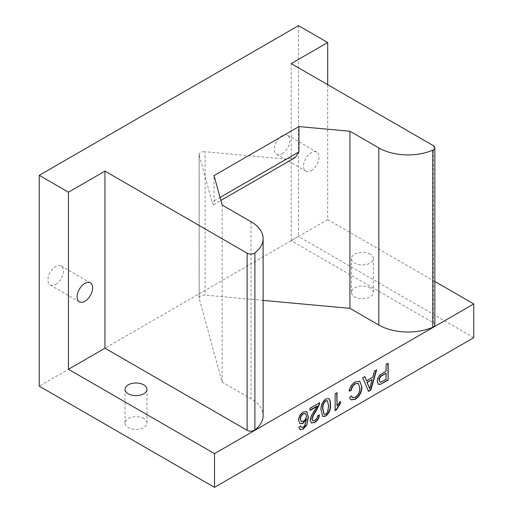 <?xml version="1.0" encoding="UTF-8"?>
<svg xmlns="http://www.w3.org/2000/svg" width="513" height="513" viewBox="0 0 513 513"><rect width="100%" height="100%" fill="white"/><g stroke="black" fill="none" stroke-linecap="round" stroke-linejoin="round"><path stroke-width="0.38" stroke-dasharray="2.56 1.92" d="M55.667 284.433A10.972 6.336 120 0 0 62.836 274.763A10.972 6.336 120 0 0 61.15 265.971A10.972 6.336 120 0 0 55.667 266.516A10.972 6.336 120 0 0 48.498 276.186A10.972 6.336 120 0 0 50.178 284.978A10.972 6.336 120 0 0 55.667 284.433M311.276 170.592A10.972 6.336 120 0 0 318.445 160.922A10.972 6.336 120 0 0 316.758 152.13A10.972 6.336 120 0 0 311.276 152.669A10.972 6.336 120 0 0 304.106 162.339A10.972 6.336 120 0 0 305.786 171.137A10.972 6.336 120 0 0 311.276 170.592M282.06 153.727A10.972 6.336 120 0 0 289.229 144.057A10.972 6.336 120 0 0 287.549 135.259A10.972 6.336 120 0 0 282.06 135.804A10.972 6.336 120 0 0 274.891 145.474A10.972 6.336 120 0 0 276.571 154.266A10.972 6.336 120 0 0 282.06 153.727M370.155 254.127A10.972 6.336 0 0 0 358.196 252.755A10.972 6.336 0 0 0 351.424 258.61A10.972 6.336 0 0 0 354.637 263.092A10.972 6.336 0 0 0 366.596 264.464A10.972 6.336 0 0 0 373.368 258.61A10.972 6.336 0 0 0 370.155 254.127M370.155 287.864A10.972 6.336 0 0 0 358.196 286.485A10.972 6.336 0 0 0 351.424 292.339A10.972 6.336 0 0 0 354.637 296.822A10.972 6.336 0 0 0 366.596 298.194A10.972 6.336 0 0 0 373.368 292.339A10.972 6.336 0 0 0 370.155 287.864M143.755 418.57A10.972 6.336 0 0 0 131.796 417.197A10.972 6.336 0 0 0 125.025 423.052A10.972 6.336 0 0 0 128.237 427.528A10.972 6.336 0 0 0 140.196 428.9A10.972 6.336 0 0 0 146.974 423.052A10.972 6.336 0 0 0 143.755 418.57M434.851 281.47L327.704 219.609L327.704 84.677M473.768 337.669L298.495 236.474L39.232 386.154M298.495 25.65L298.495 236.474M327.704 219.609L291.192 240.687L433.338 322.76A5.162 2.982 180 0 1 434.851 324.864M291.192 240.687L291.192 63.599M263.124 300.4L205.097 295.09A5.162 2.982 0 0 0 199.121 298.034A5.162 2.982 0 0 0 199.185 298.502L222.129 382.121L251.024 398.806A41.316 23.855 180 0 1 263.124 415.671M222.129 382.121L222.129 205.033M199.185 298.502L199.185 155.144L212.055 202.045L213.466 204.725L214.049 200.897L214.049 175.593M295.257 157.504L286.337 159.158L205.097 151.733L205.097 295.09M199.185 155.144A5.162 2.982 180 0 1 199.121 154.676A5.162 2.982 180 0 1 205.097 151.733M378.305 384.25L376.991 381.339C377.292 377.613 379.03 374.913 382.211 373.227L385.795 371.162L386.084 364.41M385.795 364.243L388.142 363.223M387.854 363.057L387.854 363.39M379.928 381.973L380.62 381.999L385.795 379.165L385.795 373.111M366.295 380.691L372.521 377.093L374.182 370.944L374.477 371.117M374.182 370.944L376.657 369.854M376.369 369.687L376.253 370.091M368.244 391.239L362.736 377.889M362.447 377.722L364.923 376.625M369.405 388.623L371.899 379.402M348.904 390.938C349.706 386.898 351.694 383.878 354.868 381.884L355.156 382.05M354.868 381.884L359.658 381.191M350.911 399.787L349.571 397.671M349.276 397.504L351.629 395.972M351.334 395.805L351.443 396.126M352.611 397.601L355.297 397.325M355.002 397.152C358.164 394.83 359.684 391.759 359.575 387.95L359.87 388.117M359.575 387.95L358.247 383.435M335.149 410.349L335.149 410.682M334.861 410.515L335.149 393.817M334.861 393.651L337.022 392.74M336.733 392.567L336.733 392.907M336.733 405.712L340.1 401.281L340.395 401.448M340.1 401.281L340.1 401.756M322.671 416.421L321.106 410.246M320.811 410.073C320.362 405.648 321.92 401.903 325.492 398.838L325.787 399.005M325.492 398.838L328.756 398.582M323.985 414.209L325.518 413.965L327.461 411.689L328.301 405.757L327.32 400.743M310.057 410.131L310.057 410.471M309.762 410.297L310.057 408.303M309.762 408.136L319.605 402.795M319.317 402.622L319.31 402.962M312.641 420.692L314.777 420.5M314.488 420.333C316.207 419.275 317.13 417.736 317.258 415.703L317.547 415.876M317.258 415.703L319.419 415.011M319.131 414.837L319.099 415.158M311.244 422.898L310.243 420.41M309.955 420.237C310.397 417.063 311.75 413.978 314.007 410.977L314.296 411.15M314.007 410.977L316.912 406.174M299.855 429.561L298.822 427.335M298.528 427.162L300.695 426.034M301.08 427.207L303.164 427.207M302.869 427.04L304.754 425.784M304.466 425.617L306.21 418.993M299.829 423.629L298.637 420.455M298.342 420.288C298.483 416.723 300.022 413.914 302.959 411.849L303.254 412.016M302.959 411.849L306.55 411.535M301.202 421.41L303.177 421.026C305.055 419.775 306.062 418.031 306.21 415.786L305.35 413.542M433.338 145.666L433.338 322.76M251.024 221.712L251.024 398.806M286.337 159.158L212.055 202.045M214.049 200.897L220.045 197.434M61.15 265.971L90.365 282.836M287.549 135.259L316.758 152.13M351.424 292.339L351.424 258.61M125.025 423.052L125.025 389.316M146.974 423.052L146.974 389.316M373.368 292.339L373.368 258.61M276.571 154.266L305.786 171.137M50.178 284.978L79.393 301.843M213.466 204.725L220.872 200.448M199.121 154.676L199.121 298.034"/><path stroke-width="0.77" d="M84.876 301.298A10.972 6.336 120 0 0 92.045 291.628A10.972 6.336 120 0 0 90.365 282.836A10.972 6.336 120 0 0 84.876 283.381A10.972 6.336 120 0 0 77.707 293.051A10.972 6.336 120 0 0 79.393 301.843A10.972 6.336 120 0 0 84.876 301.298M143.755 384.84A10.972 6.336 0 0 0 131.796 383.467A10.972 6.336 0 0 0 125.025 389.316A10.972 6.336 0 0 0 128.237 393.798A10.972 6.336 0 0 0 140.196 395.17A10.972 6.336 0 0 0 146.974 389.316A10.972 6.336 0 0 0 143.755 384.84M317.201 406.341L310.057 410.471L310.057 408.303L319.605 402.795L319.413 404.404L316.046 411.157C314.065 413.767 312.757 416.485 312.116 419.307L312.783 420.782L314.777 420.5C316.495 419.442 317.419 417.903 317.547 415.876L319.419 415.011C319.048 418.345 317.489 420.827 314.738 422.468L311.385 422.988L310.243 420.41C310.692 417.229 312.045 414.145 314.296 411.15L317.201 406.341L316.912 406.174L310.057 410.131M335.149 410.682L335.149 393.817L337.022 392.74L337.022 405.879L340.395 401.448L340.395 403.442L336.355 409.99L335.149 410.682M374.477 371.117L376.657 369.854L370.861 390.066L368.539 391.406L362.736 377.889L364.923 376.625L366.583 380.858L372.81 377.267L374.477 371.117M214.505 453.62L473.768 303.933L473.768 337.669L214.505 487.35L214.505 453.62L68.447 369.289L68.447 192.195L39.232 175.331L39.232 386.154L214.505 487.35M386.084 364.41L388.142 363.223L388.142 380.088L380.614 384.275L378.447 384.346L377.286 381.512C377.581 377.786 379.325 375.08 382.506 373.4L386.084 371.329L386.084 364.41M355.349 383.884C353.072 385.385 351.706 387.578 351.251 390.476L349.193 391.111C350.001 387.071 351.989 384.051 355.156 382.05L359.805 381.268L361.928 386.917C361.832 392.156 359.587 396.293 355.201 399.326L351.046 399.877L349.571 397.671L351.629 395.972L352.752 397.69L355.297 397.325C358.452 394.997 359.979 391.932 359.87 388.117L358.395 383.519L355.06 383.718C352.784 385.218 351.418 387.411 350.963 390.303L351.251 390.476M328.647 398.498L329.051 398.748C330.122 400.243 330.596 402.275 330.468 404.84C330.923 409.265 329.359 413.016 325.787 416.088L322.812 416.518L321.106 410.246C320.651 405.815 322.215 402.07 325.787 399.005L328.788 398.569M303.036 429.221L299.996 429.65L298.822 427.335L300.695 426.034L301.368 427.374L303.164 427.207L304.754 425.784L306.498 419.166L302.952 423.437L299.97 423.719L298.637 420.455C298.778 416.896 300.317 414.081 303.254 412.016L306.703 411.612L308.371 417.172L306.78 425.149L303.036 429.221L299.855 429.561M327.704 84.677L327.704 42.515L298.495 25.65L39.232 175.331M473.768 303.933L434.851 281.47M432.78 150.162A5.162 2.982 0 0 0 434.851 147.776L434.851 324.864A5.162 2.982 180 0 1 432.78 327.256L432.78 150.162A41.316 23.855 180 0 1 378.825 147.924L349.93 131.245L298.951 126.583L214.049 175.593L222.129 205.033L251.024 221.712A41.316 23.855 180 0 1 263.124 238.577A41.316 23.855 180 0 1 254.897 252.864L254.897 429.952A5.162 2.982 180 0 1 247.112 430.279L104.96 348.205L68.447 369.289M434.851 147.776A5.162 2.982 0 0 0 433.338 145.666L291.192 63.599L327.704 42.515M247.112 430.279L247.112 253.185L104.96 171.118L68.447 192.195M247.112 253.185A5.162 2.982 0 0 0 254.897 252.864M432.78 327.256A41.316 23.855 180 0 1 378.825 325.018L349.93 308.332L263.124 300.4M263.124 238.577L263.124 415.671A41.316 23.855 180 0 1 254.897 429.952M104.96 348.205L104.96 171.118M349.93 308.332L349.93 131.245M220.045 197.434L298.951 151.88L298.951 126.583M298.951 151.88L295.257 157.504L220.872 200.448M387.854 363.39L388.142 380.088M387.854 379.921L380.614 384.275M380.319 384.109L378.305 384.25M379.049 380.088L380.069 382.076L380.915 382.166L386.084 379.331L386.084 373.278L382.268 375.144C380.3 376.157 379.222 377.805 379.049 380.088L379.928 381.973M382.268 375.144L382.563 375.311C380.588 376.324 379.517 377.972 379.344 380.255M386.084 373.278L382.563 375.311M376.253 370.091L370.566 389.899L370.861 390.066M370.566 389.899L368.424 391.137M364.743 376.734L366.583 380.858M372.194 379.569L366.917 382.275L369.7 388.79L372.194 379.569L367.205 382.448L369.7 388.79M350.963 390.303L349.25 390.835M359.658 381.191L361.928 386.917M361.633 386.744C361.537 391.983 359.299 396.119 354.906 399.159L355.201 399.326M354.906 399.159L350.911 399.787M351.443 396.126L352.611 397.601M358.247 383.435L355.06 383.718M336.733 392.907L337.022 405.879M340.1 401.756L340.395 403.442M340.1 403.269L336.06 409.816L336.355 409.99M336.06 409.816L335.149 410.349M328.756 398.582C329.833 400.076 330.301 402.109 330.173 404.674L330.468 404.84M330.173 404.674C330.629 409.098 329.07 412.85 325.492 415.921L325.787 416.088M325.492 415.921L322.671 416.421M327.32 400.743L325.492 400.788C323.158 403.224 322.222 405.963 322.683 409.002L323.985 414.209M327.749 411.856L328.596 405.924L327.467 400.813L325.787 400.954C323.453 403.391 322.517 406.129 322.978 409.169L324.133 414.299L325.806 414.132L327.749 411.856M319.317 402.622L319.413 404.404M319.118 404.238L315.751 410.99L316.046 411.157M315.751 410.99C313.77 413.6 312.462 416.319 311.827 419.14L312.116 419.307M311.827 419.14L312.641 420.692M319.131 414.837C318.759 418.172 317.194 420.66 314.443 422.302L314.738 422.468M314.443 422.302L311.244 422.898M300.4 425.867L301.368 427.374M302.952 423.437L302.657 423.27L306.21 418.993L306.498 419.166M302.657 423.27L299.829 423.629M306.55 411.535L308.371 417.172M308.082 417.005L306.78 425.149M306.485 424.982L302.747 429.054M305.35 413.542L303.1 413.715C301.202 415.055 300.24 416.864 300.214 419.14L301.202 421.41M303.465 421.192C305.344 419.942 306.357 418.198 306.498 415.96L305.498 413.619L303.395 413.882C301.497 415.222 300.535 417.031 300.509 419.307L301.349 421.506L303.465 421.192M378.825 325.018L378.825 147.924"/></g></svg>
